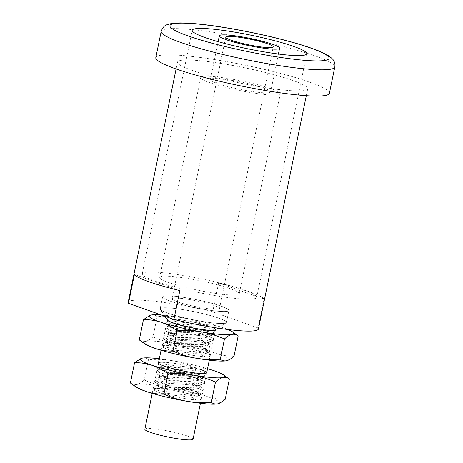 <?xml version="1.0" encoding="UTF-8"?>
<svg xmlns="http://www.w3.org/2000/svg" width="463" height="463" viewBox="0 0 463 463"><rect width="100%" height="100%" fill="white"/><g stroke="black" fill="none" stroke-linecap="round" stroke-linejoin="round"><path stroke-width="0.35" stroke-dasharray="2.31 1.74" d="M180.773 298.334A24.244 2.9 11.6 0 0 172.016 298.785A24.244 2.9 11.6 0 0 185.293 304.197A24.244 2.9 11.6 0 0 210.752 308.983A24.244 2.9 11.6 0 0 219.514 308.532A24.244 2.9 11.6 0 0 206.232 303.12A24.244 2.9 11.6 0 0 180.773 298.334M283.686 90.059A66.458 7.946 -168.4 0 1 213.912 76.939A66.458 7.946 -168.4 0 1 177.508 62.1A66.458 7.946 -168.4 0 1 244.204 67.679A66.458 7.946 -168.4 0 1 307.704 88.827A66.458 7.946 -168.4 0 1 283.686 90.059M264.043 299.069A66.458 7.946 11.6 0 0 218.629 282.928L264.043 299.069L258.117 327.949A66.458 7.946 -168.4 0 1 258.406 328.99M218.629 282.928L212.702 311.807A66.458 7.946 -168.4 0 0 128.205 302.264M214.224 323.064A33.845 4.045 -168.4 0 1 178.695 316.379A33.845 4.045 -168.4 0 1 160.152 308.821A33.845 4.045 -168.4 0 1 194.119 311.663A33.845 4.045 -168.4 0 1 226.459 322.433A33.845 4.045 -168.4 0 1 214.224 323.064M258.117 327.949L212.702 311.807M221.482 78.947A30.766 3.681 11.6 0 0 210.364 79.52A30.766 3.681 11.6 0 0 239.765 89.313A30.766 3.681 11.6 0 0 270.641 91.894A30.766 3.681 11.6 0 0 253.788 85.024A30.766 3.681 11.6 0 0 221.482 78.947M215.393 76.783A40.611 4.856 11.6 0 0 200.716 77.541A40.611 4.856 11.6 0 0 239.527 90.464A40.611 4.856 11.6 0 0 280.283 93.873A40.611 4.856 11.6 0 0 258.036 84.804A40.611 4.856 11.6 0 0 215.393 76.783M155.805 57.643A88.607 10.591 -168.4 0 1 244.736 65.086A88.607 10.591 -168.4 0 1 329.401 93.277M163.335 272.748A58.46 6.991 11.6 0 0 142.21 273.83A58.46 6.991 11.6 0 0 198.066 292.431A58.46 6.991 11.6 0 0 256.733 297.339A58.46 6.991 11.6 0 0 224.711 284.288A58.46 6.991 11.6 0 0 163.335 272.748M174.366 276.666A40.611 4.856 11.6 0 0 159.689 277.418A40.611 4.856 11.6 0 0 198.494 290.342A40.611 4.856 11.6 0 0 239.255 293.75A40.611 4.856 11.6 0 0 217.008 284.681A40.611 4.856 11.6 0 0 174.366 276.666M179.841 290.567L134.42 274.426M216.684 311.095A33.845 4.045 -168.4 0 1 181.149 304.411A33.845 4.045 -168.4 0 1 162.611 296.852A33.845 4.045 -168.4 0 1 196.578 299.694A33.845 4.045 -168.4 0 1 228.913 310.465A33.845 4.045 -168.4 0 1 216.684 311.095M170.558 295.88A33.845 4.045 11.6 0 0 162.611 296.852A33.845 4.045 11.6 0 0 194.946 307.623A33.845 4.045 11.6 0 0 228.913 310.465A33.845 4.045 11.6 0 0 207.632 302.206A33.845 4.045 11.6 0 0 170.558 295.88M168.104 307.849A33.845 4.045 11.6 0 0 160.152 308.821A33.845 4.045 11.6 0 0 160.296 309.348A33.845 4.045 11.6 0 0 192.492 319.592A33.845 4.045 11.6 0 0 226.118 322.861A33.845 4.045 11.6 0 0 226.459 322.433A33.845 4.045 11.6 0 0 205.173 314.174A33.845 4.045 11.6 0 0 168.104 307.849M215.324 329.864A24.614 2.94 11.6 0 0 215.573 329.552A24.614 2.94 11.6 0 0 200.097 323.544A24.614 2.94 11.6 0 0 173.133 318.949A24.614 2.94 11.6 0 0 167.351 319.655A24.614 2.94 11.6 0 0 167.456 320.037M144.855 429.242A24.614 2.94 -168.4 0 1 150.637 428.535A24.614 2.94 -168.4 0 1 177.601 433.131A24.614 2.94 -168.4 0 1 193.077 439.138M167.317 319.835A24.614 2.94 -168.4 0 1 167.328 319.783A24.614 2.94 -168.4 0 1 173.66 319.111L175.726 321.444L186.774 322.885A21.171 3.438 1.9 0 0 171.026 324.742L166.888 326.832L165.638 327.995L171.217 330.767L186.138 332.312L203.13 332.139L214.224 330.327C210.491 330.883 204.605 330.738 196.578 329.887L183.834 327.237L183.128 325.871L167.936 322.746L166.975 321.49L173.66 319.111A24.614 2.94 -168.4 0 1 208.055 325.917A24.614 2.94 -168.4 0 1 215.55 329.685A24.614 2.94 -168.4 0 1 215.532 329.731M201.712 354.351L203.778 356.689A24.614 2.94 -168.4 0 1 169.365 349.866C175.94 351.342 183.035 352.355 190.658 352.904L201.712 354.351A21.171 3.438 1.9 0 0 207.279 352.221A21.171 3.438 1.9 0 0 206.434 351.214A21.171 3.438 1.9 0 0 193.592 348.546L180.854 345.902C172.832 345.057 166.958 344.918 163.219 345.479A24.614 2.94 -168.4 0 1 194.298 349.918A24.614 2.94 -168.4 0 1 210.144 356.012A24.614 2.94 -168.4 0 1 203.778 356.689L210.491 354.305L210.144 356.012M161.28 314.956A43.071 5.151 -168.4 0 1 181.461 317.612A43.071 5.151 -168.4 0 1 221.968 327.277A43.071 5.151 -168.4 0 1 228.016 329.506M169.365 349.866A24.614 2.94 -168.4 0 1 161.923 346.116A24.614 2.94 -168.4 0 1 163.219 345.479L176.467 343.523L195.999 343.737L207.713 345.357L211.828 347.794L210.584 348.963L192.776 351.498L169.365 349.866M145 343.997A43.071 5.151 -168.4 0 1 145.527 341.399A43.071 5.151 -168.4 0 1 176.062 343.94A43.071 5.151 -168.4 0 1 216.562 353.61A43.071 5.151 -168.4 0 1 226.534 360.735M186.774 322.885C194.362 323.429 201.457 324.441 208.055 325.917L184.673 324.291L166.888 326.832M206.434 351.214L209.536 353.043L194.298 349.918L193.592 348.546M175.726 321.444A21.171 3.438 1.9 0 0 170.187 323.568A21.171 3.438 1.9 0 0 171.032 324.575A21.171 3.438 1.9 0 0 183.834 327.237M171.026 324.742A21.171 3.438 1.9 0 0 170.118 325.692A21.171 3.438 1.9 0 0 196.578 329.887M190.658 352.904A21.171 3.438 1.9 0 0 206.44 351.047A21.171 3.438 1.9 0 0 207.349 350.097A21.171 3.438 1.9 0 0 180.854 345.902M209.536 353.043L210.491 354.305M196.439 341.578C203.876 342.302 208.813 343.332 211.25 344.663L212.21 345.925C212.61 350.769 159.885 349.941 162.2 344.756L163.445 343.587C167.565 341.318 183.591 340.299 196.439 341.578M198.158 333.198L198.419 333.221C205.722 333.95 210.572 334.975 212.974 336.288L213.935 337.55C214.328 342.394 161.604 341.567 163.919 336.375L165.164 335.206C169.284 332.938 185.31 331.919 198.158 333.198M197.973 335.38C182.769 334.182 163.508 335.577 163.537 338.245L164.492 339.506C169.99 343.511 206.11 344.547 212.303 340.583L213.547 339.414C213.345 337.544 208.153 336.202 197.973 335.38M199.692 327C184.488 325.807 165.227 327.202 165.256 329.864L166.217 331.126C171.709 335.137 207.829 336.167 214.022 332.202L215.266 331.039C215.388 329.806 212.847 328.759 207.65 327.897L199.692 327M169.041 332.781A21.171 3.438 1.9 0 0 169.313 332.955A21.171 3.438 1.9 0 0 189.517 336.08A21.171 3.438 1.9 0 0 209.884 334.292A21.171 3.438 1.9 0 0 210.792 333.343A21.171 3.438 1.9 0 0 189.743 329.21A21.171 3.438 1.9 0 0 168.468 331.948A21.171 3.438 1.9 0 0 169.041 332.781M168.972 334.905A21.171 3.438 1.9 0 0 191.971 338.262A21.171 3.438 1.9 0 0 210.723 335.467A21.171 3.438 1.9 0 0 209.878 334.46A21.171 3.438 1.9 0 0 197.284 331.815A21.171 3.438 1.9 0 0 169.308 333.123A21.171 3.438 1.9 0 0 168.399 334.072A21.171 3.438 1.9 0 0 168.972 334.905M167.322 341.156A21.171 3.438 1.9 0 0 167.594 341.329A21.171 3.438 1.9 0 0 187.799 344.455A21.171 3.438 1.9 0 0 208.165 342.672A21.171 3.438 1.9 0 0 209.073 341.723A21.171 3.438 1.9 0 0 188.024 337.591A21.171 3.438 1.9 0 0 166.749 340.322A21.171 3.438 1.9 0 0 167.322 341.156M167.253 343.28A21.171 3.438 1.9 0 0 190.252 346.637A21.171 3.438 1.9 0 0 208.998 343.847A21.171 3.438 1.9 0 0 208.159 342.84A21.171 3.438 1.9 0 0 195.345 340.172A21.171 3.438 1.9 0 0 167.589 341.497A21.171 3.438 1.9 0 0 166.68 342.446A21.171 3.438 1.9 0 0 167.253 343.28M234.006 356.186C228.045 356.273 222.228 355.416 216.562 353.61C210.925 351.666 205.526 348.789 200.357 344.993C192.116 345.589 184.014 345.242 176.062 343.94C168.104 342.498 160.418 340.137 153.004 336.85C150.336 339.292 147.847 340.809 145.527 341.399C143.241 341.844 141.163 341.341 139.294 339.9M150.932 315.066C153.218 314.62 155.296 315.118 157.165 316.559C165.378 315.957 173.48 316.31 181.461 317.612C189.39 319.042 197.076 321.403 204.524 324.702C210.486 324.615 216.302 325.472 221.968 327.277C227.599 329.222 233.005 332.098 238.173 335.895M157.165 316.559L153.004 336.85M204.524 324.702L200.357 344.993M162.172 367.859L158.028 369.954L156.789 371.112L162.357 373.861L177.248 375.406L194.223 375.238L205.346 373.438C201.584 373.988 195.687 373.838 187.654 372.981L174.916 370.331L174.192 368.959L159.075 365.851L158.126 364.601L164.874 362.222A24.614 2.94 -168.4 0 1 199.269 369.046C192.689 367.57 185.599 366.557 178 366.007A21.171 3.42 1.9 0 0 162.172 367.859A21.171 3.42 1.9 0 0 161.269 368.803A21.171 3.42 1.9 0 0 187.654 372.981M192.811 397.457L194.871 399.789A24.614 2.94 -168.4 0 1 160.447 392.954C167.004 394.43 174.1 395.443 181.733 395.998L192.811 397.457A21.171 3.42 1.9 0 0 198.43 395.327A21.171 3.42 1.9 0 0 197.597 394.326A21.171 3.42 1.9 0 0 184.818 391.675L172.08 389.024C164.058 388.173 158.161 388.023 154.399 388.579A24.614 2.94 -168.4 0 1 185.536 393.046A24.614 2.94 -168.4 0 1 201.295 399.123A24.614 2.94 -168.4 0 1 194.871 399.789L201.642 397.41L201.295 399.123M159.324 358.75A43.071 5.151 -168.4 0 1 172.768 360.746A43.071 5.151 -168.4 0 1 207.546 368.652M160.447 392.954A24.614 2.94 -168.4 0 1 153.074 389.221A24.614 2.94 -168.4 0 1 154.399 388.579L167.704 386.646L187.231 386.871L198.893 388.48L202.979 390.899L201.746 392.051L183.898 394.592L160.447 392.954M136.151 387.109A43.071 5.151 -168.4 0 1 136.724 384.493A43.071 5.151 -168.4 0 1 167.363 387.074A43.071 5.151 -168.4 0 1 207.823 396.756A43.071 5.151 -168.4 0 1 217.743 403.829M164.874 362.222L166.929 364.555L178 366.007M197.597 394.326L200.693 396.154L185.536 393.046L184.818 391.675M166.929 364.555A21.171 3.42 1.9 0 0 161.338 366.679A21.171 3.42 1.9 0 0 162.177 367.68A21.171 3.42 1.9 0 0 174.916 370.331M158.028 369.954L175.853 367.419L199.269 369.046M181.733 395.998A21.171 3.42 1.9 0 0 197.603 394.146A21.171 3.42 1.9 0 0 198.5 393.203A21.171 3.42 1.9 0 0 172.08 389.024M200.693 396.154L201.642 397.41M187.677 384.707C195.079 385.43 199.993 386.455 202.412 387.78L203.367 389.03C203.766 393.857 151.036 393.029 153.351 387.867L154.584 386.709C158.693 384.44 174.806 383.422 187.677 384.707M189.396 376.326L189.651 376.35C196.925 377.079 201.752 378.097 204.131 379.4L205.086 380.65C205.485 385.476 152.761 384.655 155.07 379.486L156.303 378.329C160.418 376.06 176.525 375.042 189.396 376.326M189.211 378.508C174.001 377.31 154.654 378.693 154.688 381.356L155.637 382.606C161.112 386.605 197.29 387.635 203.465 383.677L204.704 382.519C204.501 380.661 199.339 379.324 189.211 378.508M190.93 370.134C175.72 368.93 156.372 370.313 156.407 372.975L157.356 374.231C162.837 378.23 199.015 379.255 205.184 375.296L206.423 374.139C206.539 372.923 204.021 371.882 198.864 371.025L190.93 370.134M160.175 375.875A21.171 3.42 1.9 0 0 160.458 376.054A21.171 3.42 1.9 0 0 180.668 379.174A21.171 3.42 1.9 0 0 201.04 377.391A21.171 3.42 1.9 0 0 201.943 376.448A21.171 3.42 1.9 0 0 180.894 372.333A21.171 3.42 1.9 0 0 159.619 375.059A21.171 3.42 1.9 0 0 160.175 375.875M160.105 377.999A21.171 3.42 1.9 0 0 183.082 381.356A21.171 3.42 1.9 0 0 201.874 378.572A21.171 3.42 1.9 0 0 201.035 377.571A21.171 3.42 1.9 0 0 188.51 374.943A21.171 3.42 1.9 0 0 160.453 376.24A21.171 3.42 1.9 0 0 159.55 377.183A21.171 3.42 1.9 0 0 160.105 377.999M158.456 384.255A21.171 3.42 1.9 0 0 158.74 384.435A21.171 3.42 1.9 0 0 178.95 387.548A21.171 3.42 1.9 0 0 199.321 385.766A21.171 3.42 1.9 0 0 200.224 384.822A21.171 3.42 1.9 0 0 179.175 380.708A21.171 3.42 1.9 0 0 157.9 383.433A21.171 3.42 1.9 0 0 158.456 384.255M158.387 386.379A21.171 3.42 1.9 0 0 181.363 389.736A21.171 3.42 1.9 0 0 200.155 386.946A21.171 3.42 1.9 0 0 199.316 385.951A21.171 3.42 1.9 0 0 186.572 383.3A21.171 3.42 1.9 0 0 158.734 384.62A21.171 3.42 1.9 0 0 157.831 385.557A21.171 3.42 1.9 0 0 158.387 386.379M225.203 399.326C219.259 399.413 213.466 398.556 207.823 396.756C202.209 394.812 196.833 391.941 191.682 388.139C183.435 388.735 175.327 388.382 167.363 387.074C159.399 385.633 151.708 383.26 144.288 379.967C141.591 382.403 139.074 383.914 136.724 384.493C134.409 384.932 132.302 384.429 130.404 382.976M142.129 358.165C144.444 357.725 146.551 358.229 148.449 359.682C156.673 359.085 164.776 359.438 172.768 360.746C180.703 362.182 188.4 364.549 195.849 367.853C201.793 367.761 207.586 368.617 213.229 370.423C218.843 372.368 224.219 375.238 229.364 379.035M148.449 359.682L144.288 379.967M195.849 367.853L191.682 388.139M161.199 31.386A88.607 10.591 -168.4 0 1 193.216 29.736A88.607 10.591 -168.4 0 1 286.256 47.232A88.607 10.591 -168.4 0 1 334.795 67.019M219.514 308.532L273.216 46.896M172.016 298.785L225.718 37.144M177.508 62.1L176.096 68.964M307.704 88.827L306.292 95.691M256.733 297.339L306.732 53.777M142.21 273.83L192.209 30.269M270.641 91.894L278.413 54.026M210.364 79.52L218.137 41.653M239.255 293.75L280.283 93.873M159.689 277.418L200.716 77.541M162.611 296.852L160.152 308.821L162.611 296.852M228.913 310.465L226.459 322.433L228.913 310.465M218.009 328.128L226.118 322.861M164.921 316.252L160.296 309.348M200.444 403.261L206.423 374.139M209.293 360.156L215.573 329.552M152.223 393.365L158.126 364.601M161.072 350.254L167.351 319.655M171.032 324.575L167.936 322.752M170.118 325.692L170.187 323.568M206.44 351.047L210.584 348.963M207.279 352.221L207.349 350.097M162.2 344.756L161.923 346.116M212.21 345.925L211.828 347.794M163.919 336.375L163.537 338.245M213.935 337.55L213.547 339.414M167.328 319.783L166.975 321.49M165.638 327.995L165.256 329.864M215.55 329.685L215.266 331.039M209.884 334.292L214.022 332.202M169.313 332.955L166.217 331.126M210.723 335.467L210.792 333.343M168.399 334.072L168.468 331.948M169.308 333.123L165.164 335.206M209.878 334.46L212.974 336.283M208.165 342.672L212.303 340.583M167.594 341.329L164.492 339.506M208.998 343.847L209.073 341.723M166.68 342.446L166.749 340.322M167.589 341.497L163.445 343.587M208.159 342.84L211.255 344.663M162.177 367.68L159.075 365.851M161.269 368.803L161.338 366.679M197.603 394.146L201.746 392.057M198.43 395.327L198.5 393.203M153.351 387.867L153.074 389.221M203.367 389.03L202.979 390.899M155.07 379.486L154.688 381.356M205.086 380.65L204.704 382.519M156.789 371.112L156.407 372.975M201.04 377.391L205.184 375.296M160.458 376.054L157.356 374.231M201.874 378.572L201.943 376.448M159.55 377.183L159.619 375.059M160.453 376.24L156.303 378.329M201.035 377.571L204.131 379.4M199.321 385.766L203.465 383.677M158.74 384.435L155.637 382.606M200.155 386.946L200.224 384.822M157.831 385.557L157.9 383.433M158.734 384.62L154.584 386.709M199.316 385.951L202.412 387.78"/><path stroke-width="0.69" d="M234.481 36.693A24.244 2.9 11.6 0 0 225.718 37.144A24.244 2.9 11.6 0 0 248.886 44.859A24.244 2.9 11.6 0 0 273.216 46.896A24.244 2.9 11.6 0 0 259.94 41.479A24.244 2.9 11.6 0 0 234.481 36.693M306.292 95.691L258.406 328.99A66.458 7.946 -168.4 0 1 234.388 330.229A66.458 7.946 -168.4 0 1 173.914 319.447L179.841 290.567A66.458 7.946 11.6 0 1 134.42 274.426L128.494 303.306A66.458 7.946 -168.4 0 1 128.205 302.264L176.096 68.964M128.494 303.306L173.914 319.447M230.447 35.263A30.766 3.681 11.6 0 0 219.329 35.836A30.766 3.681 11.6 0 0 248.729 45.623A30.766 3.681 11.6 0 0 279.606 48.204A30.766 3.681 11.6 0 0 262.752 41.334A30.766 3.681 11.6 0 0 230.447 35.263M334.795 67.019L329.401 93.277A88.607 10.591 -168.4 0 1 297.379 94.927A88.607 10.591 -168.4 0 1 204.345 77.431A88.607 10.591 -168.4 0 1 155.805 57.643L161.199 31.386C162.501 27.751 164.359 25.558 166.773 24.805L171.611 23.463C177.659 22.589 186.63 22.774 198.523 24.012C229.827 27.039 280.202 37.619 307.97 47.018C317.074 50.016 323.868 52.886 328.342 55.635C331.496 57.829 333.296 59.548 333.742 60.792C334.836 62.638 335.183 64.716 334.795 67.019A88.607 10.591 -168.4 0 1 302.773 68.669A88.607 10.591 -168.4 0 1 209.739 51.173A88.607 10.591 -168.4 0 1 161.199 31.386M213.333 29.181A58.46 6.991 11.6 0 0 192.209 30.269A58.46 6.991 11.6 0 0 248.064 48.864A58.46 6.991 11.6 0 0 306.732 53.777A58.46 6.991 11.6 0 0 274.709 40.721A58.46 6.991 11.6 0 0 213.333 29.181M164.921 316.252L167.456 320.037A24.614 2.94 11.6 0 0 190.872 327.486A24.614 2.94 11.6 0 0 215.324 329.864L218.009 328.128M200.444 403.261L193.077 439.138A24.614 2.94 -168.4 0 1 187.295 439.85A24.614 2.94 -168.4 0 1 160.337 435.249A24.614 2.94 -168.4 0 1 144.855 429.242L152.223 393.365M215.532 329.731A24.614 2.94 -168.4 0 1 214.224 330.327A24.614 2.94 -168.4 0 1 183.128 325.871A24.614 2.94 -168.4 0 1 167.317 319.835M228.016 329.506A43.071 5.151 -168.4 0 1 232.467 331.797A43.071 5.151 -168.4 0 1 231.94 334.402A43.071 5.151 -168.4 0 1 201.411 331.855A43.071 5.151 -168.4 0 1 160.904 322.19A43.071 5.151 -168.4 0 1 150.932 315.066A43.071 5.151 -168.4 0 1 150.944 315.066A43.071 5.151 -168.4 0 1 161.28 314.956M155.499 348.517A43.071 5.151 -168.4 0 1 145 343.997L139.294 339.9C144.462 343.691 149.867 346.567 155.499 348.517C161.165 350.335 166.975 351.191 172.948 351.093C180.362 354.386 188.047 356.747 196.005 358.188A43.071 5.151 -168.4 0 1 155.499 348.517M226.529 360.735L226.529 360.735A43.071 5.151 -168.4 0 1 226.529 360.735A43.071 5.151 -168.4 0 1 196.005 358.188C203.957 359.491 212.06 359.838 220.301 359.236C222.171 360.671 224.248 361.169 226.534 360.735L226.534 360.735C228.849 360.156 231.338 358.64 234.006 356.186L238.173 335.895L232.467 331.797M238.173 335.895C236.304 334.46 234.226 333.962 231.94 334.402C229.625 334.98 227.136 336.497 224.468 338.951C217.025 335.652 209.34 333.285 201.411 331.855C193.424 330.553 185.327 330.206 177.109 330.808C171.941 327.017 166.541 324.141 160.904 322.19C155.244 320.379 149.427 319.516 143.461 319.615L149.885 315.372M177.109 330.808L172.948 351.093M224.468 338.951L220.301 359.236M143.461 319.615L139.294 339.9M199.269 369.046A24.614 2.94 -168.4 0 1 206.701 372.79A24.614 2.94 -168.4 0 1 205.346 373.438A24.614 2.94 -168.4 0 1 174.192 368.959A24.614 2.94 -168.4 0 1 158.479 362.894A24.614 2.94 -168.4 0 1 164.874 362.222M207.546 368.652A43.071 5.151 -168.4 0 1 213.229 370.423A43.071 5.151 -168.4 0 1 223.617 374.903A43.071 5.151 -168.4 0 1 223.044 377.519A43.071 5.151 -168.4 0 1 192.405 374.937A43.071 5.151 -168.4 0 1 151.945 365.261A43.071 5.151 -168.4 0 1 142.095 358.171A43.071 5.151 -168.4 0 1 142.129 358.165A43.071 5.151 -168.4 0 1 159.324 358.75M146.545 391.588A43.071 5.151 -168.4 0 1 136.151 387.109L130.404 382.976C135.549 386.767 140.931 389.638 146.545 391.588C152.182 393.4 157.976 394.256 163.919 394.158C171.345 397.457 179.036 399.824 187 401.271A43.071 5.151 -168.4 0 1 146.545 391.588M217.743 403.829A43.071 5.151 -168.4 0 1 217.679 403.84A43.071 5.151 -168.4 0 1 217.639 403.852A43.071 5.151 -168.4 0 1 187 401.271C194.964 402.573 203.072 402.932 211.319 402.335C213.217 403.777 215.324 404.28 217.639 403.852L217.679 403.84M217.639 403.852C219.983 403.279 222.506 401.768 225.203 399.326L229.364 379.035C227.466 377.594 225.359 377.09 223.044 377.519C220.701 378.092 218.183 379.602 215.486 382.044C208.032 378.746 200.34 376.373 192.405 374.937C184.413 373.629 176.305 373.276 168.086 373.873C162.941 370.082 157.559 367.211 151.945 365.261C146.308 363.449 140.515 362.593 134.571 362.691L141.03 358.478M223.617 374.903L229.364 379.035M168.086 373.873L163.919 394.158M215.486 382.044L211.319 402.335M134.571 362.691L130.404 382.976M199.258 24.18A81.222 9.711 11.6 0 0 221.1 45.542A81.222 9.711 11.6 0 0 328.053 56.341A81.222 9.711 11.6 0 0 199.258 24.18M278.413 54.026L279.606 48.204M218.137 41.653L219.329 35.836M206.701 372.79L209.293 360.156M158.479 362.894L161.072 350.254"/></g></svg>
